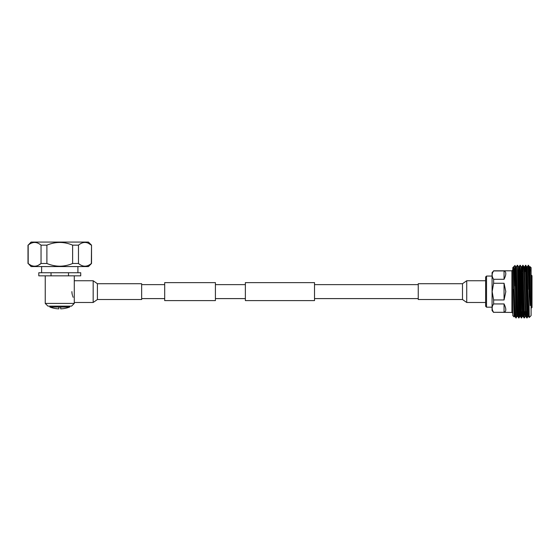<?xml version="1.0" encoding="UTF-8"?>
<svg xmlns="http://www.w3.org/2000/svg" width="560" height="560" viewBox="0 0 560 560"><rect width="100%" height="100%" fill="white"/><g stroke="black" fill="none" stroke-linecap="round" stroke-linejoin="round"><path stroke-width="0.84" d="M215.411 300.608L215.411 282.625L164.696 282.625L164.696 300.608L215.411 300.608M314.524 291.613L314.524 300.608L245.371 300.608L245.371 282.625L314.524 282.625L314.524 291.613M485.618 302.484L466.725 302.484L462.49 299.523L462.49 283.71L466.725 280.749L485.618 280.749M462.49 283.71L418.25 283.71L418.25 299.523L462.49 299.523M97.405 283.71L93.17 280.749L93.17 302.484L97.405 299.523L141.645 299.523L141.645 283.71L97.405 283.71L97.405 299.523M74.284 303.415L71.561 306.138L47.964 306.138L45.241 303.415L74.284 303.415L74.284 280.749L93.17 280.749M74.284 302.484L93.17 302.484M71.89 291.613C74.536 281.316 74.536 281.316 71.89 291.613C74.536 301.924 74.536 301.924 71.89 291.613L71.981 293.111M69.678 306.138L69.678 307.041L49.847 307.041A28.007 28.007 0 0 0 58.856 308.847L58.856 307.041M60.669 307.041L60.669 308.847A28.007 28.007 0 0 0 69.678 307.041M49.847 306.138L49.847 307.041M68.495 272.741L80.724 272.741L80.724 275.828L68.495 275.828L68.495 272.741L51.03 272.741L51.03 275.828L38.801 275.828L38.801 272.741L51.03 272.741M68.495 275.828L51.03 275.828M88.193 243.159L91.343 245.154C87.066 241.563 82.775 241.563 78.477 245.154L72.625 245.154C64.106 241.563 55.524 241.563 46.893 245.154L46.893 263.487L41.048 263.487C36.764 267.071 32.48 267.071 28.182 263.487L31.087 266.567L88.438 266.567L91.525 263.487L91.525 245.154L88.438 242.067L31.087 242.067L28.217 245.126M31.332 243.159L32.851 242.641M46.893 245.154L41.048 245.154C36.764 241.563 32.48 241.563 28.182 245.154L28.182 263.487M38.255 265.307L41.048 263.487L41.048 245.154M91.525 263.487L91.343 263.487C87.066 267.071 82.775 267.071 78.477 263.487L78.512 263.515M91.525 245.154L91.343 263.487M72.625 245.154L72.625 263.487L78.477 263.487L78.477 245.154M72.625 263.487C68.46 265.244 64.169 266.147 59.759 266.203C55.349 266.147 51.065 265.244 46.893 263.487M73.136 297.262L72.912 296.695M72.674 296.051L72.492 295.491M72.289 294.749L71.995 293.209M486.535 307.174L485.618 306.25L485.618 276.983L486.535 276.059L486.535 307.174L492.072 307.174M493.619 312.424L492.072 310.576L492.072 272.65L493.619 270.935C491.687 273.707 491.687 276.493 493.619 279.286L493.619 283.269L492.149 291.613L493.619 299.964L493.619 303.947L504.056 303.947C506.373 308.735 506.373 311.521 504.056 312.298L493.619 312.298L511.896 312.424L511.896 270.809L512.813 269.885M527.086 311.668L526.946 316.043M527.415 311.668L526.771 317.926L525.588 267.302L525.406 265.307L525.112 271.558M527.114 317.933L525.763 265.307L524.552 266.791M519.253 311.668L518.959 317.926L517.748 316.442L517.076 316.449L515.879 317.926L514.962 265.468L513.66 266.791M516.222 317.933L515.123 269.787M518.602 317.926L517.426 267.302L517.251 265.3L516.383 266.791M519.813 316.442L518.945 317.933L518.791 316.316L517.93 273.224L517.251 265.3M521.64 311.668L521.5 316.043M522.795 311.668L522.536 316.442L521.325 317.926L519.974 265.3L520.653 273.273L521.332 310.415L521.668 317.933L521.976 311.668M524.699 311.668L524.048 317.926L522.865 267.302L522.69 265.307L522.389 271.558M525.518 311.668L525.259 316.442L524.391 317.933L524.237 316.309L523.04 265.307L521.829 266.791M525.588 267.19L525.448 271.558M532 291.613L532 307.489L531.538 307.951L531.538 275.282L532 275.744L532 291.613M514.696 309.176L514.367 316.442L514.094 316.904L512.813 315.63L512.813 267.603L513.674 266.784L515.025 316.442L514.353 316.449L514.017 309.176L513.639 266.882C514.143 266.259 514.633 272.629 515.123 285.992M514.36 305.998L514.206 314.944M514.094 316.904L513.639 289.387M529.998 266.791L531.09 267.603L531.09 315.63L529.242 317.478L528.787 271.859L528.486 265.307L527.275 266.791M530.103 266.616L530.271 305.543L528.787 271.859M493.619 283.269L504.056 283.269L505.806 291.613L504.056 299.964L493.619 299.964M493.619 270.935L504.056 270.935C506.373 271.712 506.373 274.498 504.056 279.286L493.619 279.286M504.056 312.298L504.056 303.947M493.619 303.947C491.687 306.719 491.687 309.498 493.619 312.298M504.056 299.964L504.056 283.269M504.056 279.286L504.056 270.935M528.787 289.331L528.143 265.3M530.271 271.054L530.012 266.784L529.326 266.784M528.927 311.668L528.64 316.442L528.311 309.176L527.289 266.784L526.61 266.784M526.204 311.668L525.924 316.449L525.588 309.176L524.566 266.784L523.887 266.784M524.048 317.926L523.194 316.442L522.186 274.057L521.843 266.784L521.164 266.784M521.325 317.926L520.471 316.442L519.463 274.057L519.12 266.784L518.847 271.558M517.748 316.442L516.397 266.784L515.718 266.784L514.962 265.468M530.271 305.543L529.669 274.057L529.34 266.791L528.486 265.307M528.241 311.668L527.968 316.449L527.625 309.176L526.617 266.791L525.763 265.307M526.771 317.926L525.917 316.442L525.245 316.449L524.223 274.057L523.894 266.791L523.04 265.307M523.201 316.449L522.522 316.449L522.186 309.176L521.171 266.791L520.317 265.307M520.478 316.449L519.799 316.449L519.463 309.176L518.448 266.791L517.594 265.307M517.076 316.449L515.732 266.791M466.725 302.484L466.725 280.749M164.696 298.599L141.645 298.599M418.25 298.599L314.524 298.599M245.371 298.599L215.411 298.599M245.371 284.634L215.411 284.634M418.25 284.634L314.524 284.634M164.696 284.634L141.645 284.634M41.615 266.567L41.615 272.741M28 263.487L28 245.154M45.241 303.415L45.241 275.828M74.284 283.633L74.284 275.828M77.91 266.567L77.91 272.741M517.888 271.558L519.393 271.558M531.538 307.951L531.09 307.951M493.619 270.809L511.896 270.809M514.626 305.998L513.947 305.998M531.538 275.282L531.09 275.282M521.36 311.668L522.249 311.668M524.972 311.668L525.651 311.668M526.806 311.668L528.374 311.668M519.967 265.307L519.106 266.791M515.879 317.926L515.025 316.442M527.121 317.926L527.982 316.442L528.647 316.449L529.235 317.478M519.12 266.784L518.441 266.784M511.896 312.424L512.813 313.341M492.072 276.059L486.535 276.059"/></g></svg>
